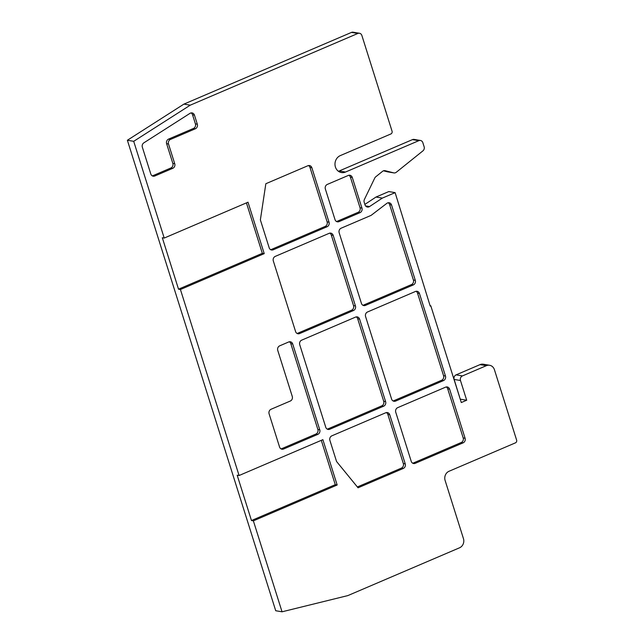 <?xml version="1.0" encoding="UTF-8"?>
<svg xmlns="http://www.w3.org/2000/svg" width="644" height="644" viewBox="0 0 644 644"><rect width="100%" height="100%" fill="white"/><g stroke="black" fill="none" stroke-linecap="round" stroke-linejoin="round"><path stroke-width="0.97" d="M191.067 112.925A3.542 3.156 99.5 0 1 192.556 114.809L194.456 115.131A3.542 3.156 99.5 0 0 189.964 113.368L143.837 142.847A3.542 3.156 99.5 0 0 142.34 147.178L150.793 173.977A3.542 3.156 99.5 0 0 154.826 175.989L152.926 175.675A3.542 3.156 99.5 0 1 152.282 175.868M192.556 114.809L195.414 123.881A3.542 3.156 99.5 0 1 193.458 128.454L168.575 139.104A3.542 3.156 -80.5 0 0 166.619 143.676L172.842 163.415A3.542 3.156 99.5 0 1 170.885 167.987L152.926 175.675M194.456 115.131L197.314 124.203L195.414 123.881M193.458 128.454L195.357 128.776A3.542 3.156 99.5 0 0 197.314 124.203M195.357 128.776L170.467 139.426L168.575 139.104M166.619 143.676L168.511 143.998A3.542 3.156 -80.5 0 1 170.467 139.426M164.212 238.063L248.004 202.208L264.225 253.639L180.425 289.502L178.525 289.18L162.312 237.749L164.212 238.063L133.702 141.318L190.238 105.181L357.839 33.464A3.542 3.156 -80.5 0 1 361.872 35.476L392.059 131.215A2.125 1.892 -80.5 0 1 390.884 133.96L340.306 155.598A8.855 7.889 99.5 0 0 335.001 164.808A8.855 7.889 99.5 0 0 341.433 172.552A8.855 7.889 99.5 0 0 345.49 172.053L418.817 140.674A3.542 3.156 -80.5 0 1 422.842 142.686L424.13 146.752A3.542 3.156 -80.5 0 1 422.923 150.865L396.31 172.254A3.542 3.156 -80.5 0 1 393.709 172.866L385.184 170.7A3.542 3.156 99.5 0 0 382.584 171.312L375.726 176.818A3.542 3.156 99.5 0 0 374.744 178.074L364.415 199.431A3.542 3.156 99.5 0 0 364.198 202.297L364.995 204.832A3.542 3.156 99.5 0 0 369.527 206.571L382.335 198.102L395.118 192.637L430.208 306.069L430.804 305.811L461.305 402.54L466.691 400.238L460.468 380.491A3.542 3.156 -80.5 0 1 462.424 375.927L486.365 365.679A7.084 6.311 -80.5 0 1 489.609 365.277A7.084 6.311 -80.5 0 1 494.423 369.696L516.625 440.11A2.125 1.892 -80.5 0 1 515.45 442.847L449.005 471.279A7.084 6.311 99.5 0 0 445.101 480.416L463.463 538.658A7.084 6.311 -80.5 0 1 459.55 547.794L347.857 595.587L282.048 611.8L253.374 520.851L251.474 520.537L237.177 475.208L239.077 475.522L180.425 289.502M239.077 475.522L322.877 439.667L337.166 484.996L253.374 520.851M168.511 143.998L174.741 163.737L172.842 163.415M170.885 167.987L172.785 168.309A3.542 3.156 99.5 0 0 174.741 163.737M172.785 168.309L154.826 175.989M329.784 429.242A3.542 3.156 -80.5 0 1 325.751 427.238L299.734 344.717A3.542 3.156 -80.5 0 1 301.69 340.153L355.56 317.098A3.542 3.156 -80.5 0 1 359.594 319.11L385.611 401.623A3.542 3.156 -80.5 0 1 383.655 406.195L329.784 429.242L327.885 428.928A3.542 3.156 -80.5 0 1 327.241 429.121M273.322 260.949A3.542 3.156 -80.5 0 1 275.278 256.376L329.148 233.329A3.542 3.156 -80.5 0 1 333.181 235.342L355.44 305.948A3.542 3.156 -80.5 0 1 353.484 310.521L299.613 333.568A3.542 3.156 -80.5 0 1 295.588 331.563L273.322 260.949M386.819 203.367A3.542 3.156 -80.5 0 1 391.536 204.977L415.3 280.333A3.542 3.156 -80.5 0 1 413.343 284.906L365.454 305.393A3.542 3.156 -80.5 0 1 361.429 303.388L339.163 232.774A3.542 3.156 -80.5 0 1 341.119 228.209L371.113 215.37L386.819 203.367M329.028 222.18A3.542 3.156 -80.5 0 1 327.072 226.752L273.201 249.8A3.542 3.156 -80.5 0 1 269.176 247.787L260.369 219.878L265.843 183.725L307.84 165.758A3.542 3.156 -80.5 0 1 311.873 167.762L329.028 222.18L327.128 221.858A3.542 3.156 -80.5 0 1 325.172 226.43L271.301 249.486A3.542 3.156 -80.5 0 1 270.657 249.679M465.089 438.258A3.542 3.156 -80.5 0 1 463.133 442.831L415.251 463.318A3.542 3.156 -80.5 0 1 411.218 461.313L395.746 412.224A3.542 3.156 -80.5 0 1 397.702 407.652L445.584 387.165A3.542 3.156 -80.5 0 1 449.617 389.169L465.089 438.258L463.197 437.944A3.542 3.156 -80.5 0 1 461.241 442.509L413.351 463.004A3.542 3.156 -80.5 0 1 412.707 463.197M361.952 208.093A3.542 3.156 -80.5 0 1 359.996 212.665L339.042 221.625A3.542 3.156 -80.5 0 1 335.017 219.62L325.357 188.99A3.542 3.156 -80.5 0 1 327.313 184.417L348.267 175.458A3.542 3.156 -80.5 0 1 352.292 177.462L361.952 208.093L360.052 207.771A3.542 3.156 -80.5 0 1 358.096 212.343L337.15 221.311A3.542 3.156 -80.5 0 1 336.498 221.504M319.762 429.798A3.542 3.156 -80.5 0 1 317.814 434.37L283.593 449.013A3.542 3.156 -80.5 0 1 279.56 447L269.103 413.834A3.542 3.156 -80.5 0 1 271.06 409.262L290.315 401.027A3.542 3.156 99.5 0 0 292.271 396.454L277.749 350.392A3.542 3.156 -80.5 0 1 279.705 345.828L288.681 341.98A3.542 3.156 -80.5 0 1 292.714 343.993L319.762 429.798L317.87 429.476A3.542 3.156 -80.5 0 1 315.914 434.048L281.694 448.691A3.542 3.156 -80.5 0 1 281.05 448.884M358.048 487.798L336.554 461.49L329.897 440.399A3.542 3.156 -80.5 0 1 331.853 435.827L385.724 412.772A3.542 3.156 -80.5 0 1 389.757 414.784L405.237 463.873A3.542 3.156 -80.5 0 1 403.281 468.446L358.048 487.798M365.575 316.55A3.542 3.156 -80.5 0 1 367.531 311.978L415.42 291.482A3.542 3.156 -80.5 0 1 419.445 293.495L445.463 376.007A3.542 3.156 -80.5 0 1 443.507 380.58L395.625 401.075A3.542 3.156 -80.5 0 1 391.592 399.063L365.575 316.55M282.048 611.8L275.721 610.737L127.375 140.255L183.91 104.119L351.511 32.401A3.542 3.156 -80.5 0 1 353.137 32.2L359.465 33.263M338.398 171.272A8.855 7.889 99.5 0 0 339.163 170.99L412.49 139.611A3.542 3.156 -80.5 0 1 414.108 139.41L420.435 140.472M387.841 171.884A3.542 3.156 -80.5 0 1 387.382 171.803L383.454 170.805M364.866 204.406L376.007 197.04L388.791 191.574L395.118 192.637M460.259 399.224L454.141 379.437A3.542 3.156 -80.5 0 1 456.097 374.864L480.038 364.617A7.084 6.311 -80.5 0 1 483.282 364.214L489.609 365.277M416.064 291.289A3.542 3.156 -80.5 0 1 417.554 293.181L443.563 375.694A3.542 3.156 -80.5 0 1 441.615 380.266L393.726 400.753A3.542 3.156 -80.5 0 1 393.082 400.946M264.225 253.639L262.325 253.325L178.525 289.18M246.427 202.884L262.325 253.325M337.166 484.996L335.274 484.674L251.474 520.537M321.292 440.343L335.274 484.674M386.376 412.579A3.542 3.156 -80.5 0 1 387.857 414.462L403.337 463.551A3.542 3.156 -80.5 0 1 401.381 468.124L357.364 486.961M289.325 341.787A3.542 3.156 -80.5 0 1 290.814 343.671L317.87 429.476M348.911 175.265A3.542 3.156 -80.5 0 1 350.392 177.148L360.052 207.771M446.228 386.964A3.542 3.156 -80.5 0 1 447.717 388.855L463.197 437.944M308.492 165.564A3.542 3.156 -80.5 0 1 309.973 167.448L327.128 221.858M388.155 202.771A3.542 3.156 -80.5 0 1 389.636 204.655L413.4 280.019A3.542 3.156 -80.5 0 1 411.444 284.592L363.562 305.079A3.542 3.156 -80.5 0 1 362.91 305.272M329.792 233.136A3.542 3.156 -80.5 0 1 331.282 235.02L353.54 305.626A3.542 3.156 -80.5 0 1 351.592 310.199L297.721 333.254A3.542 3.156 -80.5 0 1 297.069 333.447M356.204 316.904A3.542 3.156 -80.5 0 1 357.694 318.788L383.711 401.309A3.542 3.156 -80.5 0 1 381.755 405.873L327.885 428.928M133.702 141.318L127.375 140.255M466.691 400.238L460.363 399.175M430.804 305.811L430.087 305.691M382.335 198.102L376.007 197.04M190.238 105.181L183.91 104.119M395.625 401.075L393.726 400.753M443.507 380.58L441.615 380.266M445.463 376.007L443.563 375.694M419.445 293.495L417.554 293.181M403.281 468.446L401.381 468.124M405.237 463.873L403.337 463.551M389.757 414.784L387.857 414.462M317.814 434.37L315.914 434.048M292.714 343.993L290.814 343.671M283.593 449.013L281.694 448.691M359.996 212.665L358.096 212.343M352.292 177.462L350.392 177.148M339.042 221.625L337.15 221.311M463.133 442.831L461.241 442.509M449.617 389.169L447.717 388.855M415.251 463.318L413.351 463.004M327.072 226.752L325.172 226.43M311.873 167.762L309.973 167.448M273.201 249.8L271.301 249.486M391.536 204.977L389.636 204.655M365.454 305.393L363.562 305.079M413.343 284.906L411.444 284.592M415.3 280.333L413.4 280.019M299.613 333.568L297.721 333.254M353.484 310.521L351.592 310.199M355.44 305.948L353.54 305.626M333.181 235.342L331.282 235.02M383.655 406.195L381.755 405.873M385.611 401.623L383.711 401.309M359.594 319.11L357.694 318.788M486.365 365.679L480.038 364.617M462.424 375.927L456.097 374.864M460.468 380.491L454.141 379.437M369.527 206.571L365.551 205.903M385.184 170.7L384.726 170.628M393.709 172.866L387.382 171.803M418.817 140.674L412.49 139.611M345.49 172.053L339.163 170.99M357.839 33.464L351.511 32.401M393.935 172.914L387.608 171.851"/></g></svg>
